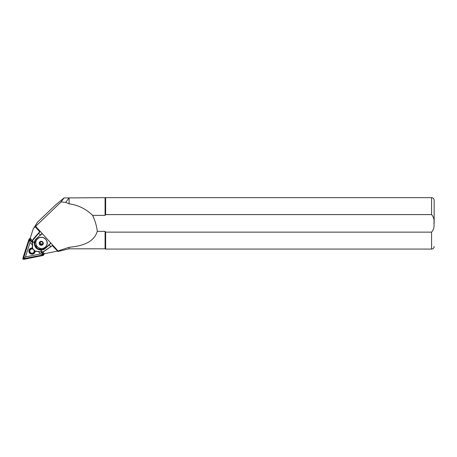 <?xml version="1.0" encoding="UTF-8"?>
<svg xmlns="http://www.w3.org/2000/svg" width="457" height="457" viewBox="0 0 457 457"><rect width="100%" height="100%" fill="white"/><g stroke="black" fill="none" stroke-linecap="round" stroke-linejoin="round"><path stroke-width="0.69" d="M35.12 251.253A3.136 3.073 31.2 0 1 28.957 251.721A3.136 3.073 31.2 0 1 32.298 248.042M39.633 231.682L35.183 226.798L61.078 201.96L65.682 202.348L69.093 203.799C78.313 205.124 86.139 208.98 92.582 215.378L105.081 215.378L105.636 214.59L431.579 214.59C433.636 216.881 434.424 219.8 433.933 223.364C434.418 226.929 433.636 229.854 431.579 232.133L105.636 232.133L105.081 231.351L105.081 248.814L69.093 248.814L57.97 251.499L58.028 250.956L52.818 245.232L43.444 251.87A1.028 1.005 31.2 0 1 42.821 252.036L34.846 251.019L32.298 247.997L32.487 240.685A1.028 1.005 31.2 0 1 32.721 240.085L40.262 231.419L32.853 240.251A0.823 0.805 -148.8 0 0 32.67 240.73L32.538 248.482A2.622 2.571 -148.8 0 0 29.505 251.533A2.622 2.571 -148.8 0 0 34.298 252.378A2.622 2.571 -148.8 0 0 34.646 250.813M32.418 242.347L29.996 239.685A0.617 0.606 -148.8 0 0 28.957 239.896L23.044 258.359A0.617 0.606 -148.8 0 0 23.764 259.148L42.958 255.28A0.617 0.606 -148.8 0 0 43.278 254.286L41.136 251.927M32.401 242.753L29.779 239.868L29.282 239.965L23.416 258.731L42.907 254.937L43.061 254.463L40.724 251.898M32.43 242.061L30.145 239.554A0.823 0.805 -148.8 0 0 28.762 239.834L22.85 258.291A0.823 0.805 -148.8 0 0 23.81 259.342L43.004 255.48A0.823 0.805 -148.8 0 0 43.529 255.115L44.043 254.269A0.823 0.805 -148.8 0 0 43.941 253.304L42.787 252.036M43.529 255.115A0.823 0.805 -148.8 0 0 43.432 254.149L41.427 251.95M32.487 240.713L30.659 238.708A0.823 0.805 -148.8 0 0 29.351 238.817L28.837 239.662M32.333 244.958L30.076 242.473L25.438 256.943L40.484 253.915L38.474 251.698M29.494 239.748L30.076 242.473M43.147 254.76L40.484 253.915M23.416 258.731L25.438 256.943M434.15 223.364L434.15 200.229L434.15 223.364M36.531 240.188A5.655 5.541 31.2 0 1 44.249 238.137A5.655 5.541 31.2 0 1 46.317 245.86A5.655 5.541 31.2 0 1 38.702 247.723A5.655 5.541 31.2 0 1 36.531 240.188M40.433 244.792L39.502 243.284L40.347 241.753L42.118 241.736L43.044 243.25L42.204 244.775L40.433 244.792L40.947 243.935L41.833 243.929A1.542 1.508 31.2 0 1 40.399 241.747L40.022 242.421L40.947 243.935M42.901 244.209A1.885 1.845 31.2 0 1 40.365 244.912A1.885 1.845 31.2 0 1 39.61 242.381A1.885 1.845 31.2 0 1 42.147 241.679A1.885 1.845 31.2 0 1 42.901 244.209M42.947 243.432A1.542 1.508 31.2 0 1 41.833 243.929L42.678 243.918M431.579 232.133L431.579 249.071C433.139 248.922 433.996 248.065 434.15 246.5M35.183 226.798L34.246 227.597A5.141 5.038 31.2 0 0 32.984 229.631L30.162 238.445M61.078 201.96L64.083 197.915L55.16 205.353L37.588 222.073L33.464 228.58M57.331 251.133L44.152 253.784M57.97 251.499L52.435 245.752M50.881 243.107L42.164 233.527M40.239 231.408L35.8 226.529M65.682 202.348L69.093 197.915L64.083 197.915M69.093 203.799L69.093 197.915L105.636 197.658L105.636 214.59M69.093 248.814L69.093 247.317L58.028 250.956M105.081 215.378L105.081 197.915M105.081 231.351L97.284 231.351C93.605 243.284 80.78 246.1 69.093 247.317M92.582 215.378C95.056 220.48 96.627 225.804 97.284 231.351M431.579 249.071L105.636 249.071L105.636 232.133M40.262 231.419L52.818 245.226M32.538 248.482L35.332 251.333L42.804 251.87A0.823 0.805 -148.8 0 0 43.306 251.738L52.806 245.209M39.976 231.408L33.555 238.703A1.028 1.005 -148.8 0 0 33.47 238.828L32.63 240.211M36.394 238.634L36.554 238.748A6.427 6.295 -148.8 0 0 34.492 242.993C34.681 246.917 36.749 249.191 40.707 249.819L40.679 250.059C36.56 249.442 34.424 247.094 34.269 243.015A6.632 6.495 31.2 0 1 36.394 238.634L42.078 233.418L40.462 235.275M35.452 240.045L34.698 244.255L37.617 248.619L42.312 249.488L45.352 247.974L50.818 243.073M34.492 242.993L32.464 241.182M50.99 243.21L49.088 244.775L50.807 243.084M38.531 233.213L40.405 235.064L38.531 233.213M45.352 247.974L49.088 244.775L50.973 246.883L49.207 244.963L45.312 248.425A6.632 6.495 31.2 0 1 40.679 250.059L42.312 252.007M39.502 243.284L40.022 242.421M30.659 238.708L30.145 239.554M43.941 253.304L43.432 254.149M29.282 239.965L28.957 239.896M42.907 254.937L42.958 255.28M23.713 258.799L23.764 259.148M23.37 258.428L23.044 258.359M431.579 214.59L431.579 197.658C433.139 197.807 433.996 198.664 434.15 200.229M39.456 242.301A2.057 2.017 31.2 0 1 42.227 241.53A2.057 2.017 31.2 0 1 43.055 244.295A2.057 2.017 31.2 0 1 40.285 245.061A2.057 2.017 31.2 0 1 39.456 242.301M36.669 239.954A5.655 5.541 31.2 0 1 44.306 238.04A5.655 5.541 31.2 0 1 46.346 245.809M32.618 248.579A2.571 2.519 -148.8 0 0 29.842 249.705A2.571 2.519 -148.8 0 0 29.842 249.711A2.571 2.519 -148.8 0 0 30.745 253.195A2.571 2.519 -148.8 0 0 34.241 252.367A2.571 2.519 -148.8 0 0 34.246 252.361A2.571 2.519 -148.8 0 0 34.578 250.733M30.151 249.996A2.159 2.114 -148.8 0 0 30.91 252.921A2.159 2.114 -148.8 0 0 33.852 252.224A2.159 2.114 -148.8 0 0 33.093 249.293A2.159 2.114 -148.8 0 0 30.151 249.996M37.588 222.073L34.246 227.597M33.555 238.703L32.853 240.251M40.707 249.819A6.427 6.295 -148.8 0 0 45.192 248.242L45.312 248.425M36.64 239.999L36.697 239.908C40.027 233.716 50.184 239.599 46.483 245.575L46.483 245.575M34.515 251.916L34.241 252.367C32.693 255.235 28.026 252.418 29.842 249.711L30.116 249.254M431.579 197.658L105.636 197.658M105.081 248.814L105.636 249.071M32.481 248.431L34.898 251.093M42.181 233.584L40.45 235.286M36.554 238.748L35.378 240.165"/></g></svg>
